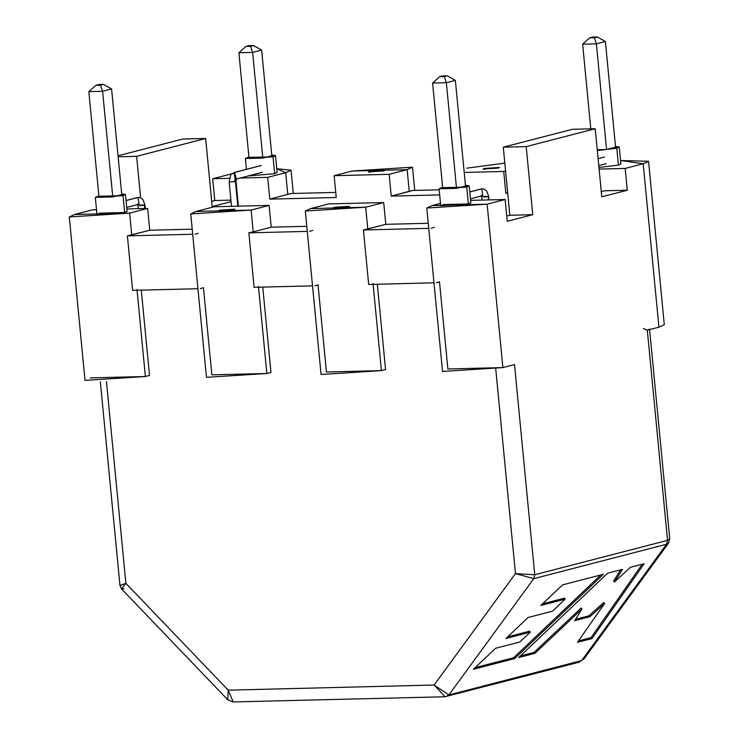<?xml version="1.0" encoding="UTF-8"?>
<svg xmlns="http://www.w3.org/2000/svg" width="739" height="739" viewBox="0 0 739 739"><rect width="100%" height="100%" fill="white"/><g stroke="black" fill="none" stroke-linecap="round" stroke-linejoin="round"><path stroke-width="1.11" d="M483.38 197.11L488.119 196.556L488.451 199.927L488.119 196.556L483.38 197.11L482.327 195.706L483.38 197.11M484.553 196.334L488.119 196.556M469.792 191.974L481.671 188.898L469.792 191.974M470.457 198.846L482.863 195.632L481.671 188.898L482.863 195.632L482.327 195.706M578.591 662.236L583.875 659.086L668.527 543.091L669.71 538.749L667.539 540.366L669.719 538.759L649.535 329.151L647.299 330.185L667.539 540.366L666.56 544.246L668.675 542.869L666.56 544.246L581.676 660.564L448.887 694.956L434.144 685.025L515.462 573.593L434.144 685.025L445.044 696.757L434.144 685.025L228.222 690.171L227.741 699.787L228.222 690.171L125.879 583.33L119.958 585.519L125.879 583.33L106.453 381.601L125.879 583.33L228.222 690.171L434.144 685.025L448.887 694.956L533.78 578.637L448.887 694.956L581.676 660.564L666.56 544.246L533.78 578.637L515.462 573.593L495.767 369.094L515.462 573.593L534.75 574.748L514.51 364.576L534.75 574.748L667.539 540.366L647.299 330.185L658.929 327.174L643.189 163.762L620.548 160.502L648.556 161.287L643.189 163.762L625.185 168.427L643.189 163.762L658.929 327.174L664.296 324.698L648.556 161.287M644.122 563.746L591.948 638.579L577.436 642.33L604.65 603.477L589.796 616.751L574.748 620.649L581.962 609.001L534.962 653.331L518.686 657.553L607.661 573.187L622.534 569.344L614.469 581.962L630.496 567.275L644.122 563.746L630.496 567.275L614.469 581.962L622.534 569.344L607.661 573.187L518.686 657.553L534.962 653.331L581.962 609.001L574.748 620.649L589.796 616.751L604.65 603.477L577.436 642.33L591.948 638.579L591.043 637.637L578.443 640.898L591.043 637.637L591.948 638.579L644.122 563.746M514.612 658.606L473.394 669.275L495.573 648.279L519.813 642.006L530.306 632.159L505.993 638.459L528.089 617.499L552.504 611.171L565.224 599.135L540.782 605.463L562.573 584.872L603.412 574.286L514.612 658.606L513.707 657.664L475.112 667.659L513.707 657.664L514.612 658.606L603.412 574.286L562.573 584.872L540.782 605.463L565.224 599.135L564.319 598.193L542.5 603.846L564.319 598.193L565.224 599.135L552.504 611.171L528.089 617.499L505.993 638.459L530.306 632.159L529.401 631.217L507.693 636.833L529.401 631.217L530.306 632.159L519.813 642.006L495.573 648.279L473.394 669.275L514.612 658.606M426.782 208.028L442.513 371.44L502.88 367.588L487.149 204.176L426.782 208.028L432.149 205.553L440.49 203.391L432.149 205.553L487.149 204.176L505.153 199.512L470.604 200.38L505.153 199.512L487.149 204.176L502.88 367.588L514.51 364.576L502.88 367.588L447.88 368.964L439.493 281.808L436.343 282.769M599.107 169.083L625.185 168.427L627.282 190.219L604.363 190.791L601.269 191.586L604.363 190.791L627.282 190.219L601.777 196.823L627.282 190.219L625.185 168.427L599.107 169.083M407.152 169.665L352.152 171.032L334.148 175.697L389.148 174.321L407.152 169.665L409.249 191.447L391.245 196.112L439.668 194.902L391.245 196.112L389.148 174.321L334.148 175.697L336.245 197.489L269.781 199.142L336.245 197.489L334.148 175.697L352.152 171.032L412.519 167.18L407.152 169.665L389.148 174.321L391.245 196.112L412.399 190.496L409.249 191.447L407.152 169.665M369.777 171.3L383.523 170.949L369.777 171.3L368.428 171.919L383.523 170.949L384.862 170.33L369.777 171.3L369.869 172.27L369.777 171.3M310.694 208.583L365.694 207.206L383.698 202.551L328.698 203.918L310.694 208.583L328.698 203.918L383.698 202.551L385.795 224.333L363.431 229.986L428.74 228.351L363.431 229.986L368.678 284.46L433.978 282.825L368.678 284.46L363.431 229.986L367.791 228.998L365.694 207.206L305.318 211.058L310.694 208.583M334.314 207.29L348.069 206.948L334.314 207.29L332.975 207.908L348.069 206.948L349.408 206.329L334.314 207.29L334.407 208.259L334.314 207.29M532.754 214.698L509.845 215.271L506.751 216.065L509.845 215.271L503.287 147.181L572.3 129.307L595.218 128.734L526.205 146.608L532.754 214.698L507.25 221.303L532.754 214.698L526.205 146.608L503.287 147.181L509.845 215.271L532.754 214.698M214.781 200.518L211.687 201.322L214.781 200.518L212.684 178.736L231.695 173.822L212.684 178.736L214.781 200.518L230.91 200.121L214.781 200.518M212.195 206.55L231.058 201.664L212.195 206.55L205.636 138.47L136.623 156.345L140.613 197.793L136.623 156.345L118.129 156.807L136.623 156.345L205.636 138.47L212.195 206.55M192.694 234.254L127.394 235.88L132.641 290.353L197.941 288.718L132.641 290.353L127.394 235.88L192.694 234.254M248.849 232.85L254.096 287.314L312.523 285.854L254.096 287.314L248.849 232.85L307.276 231.39L248.849 232.85L253.209 231.861L248.849 232.85M195.059 234.189L198.209 233.238M192.205 229.173L149.749 230.235L127.394 235.88L131.745 234.891L129.648 213.109L69.281 216.961L74.648 214.486L92.652 209.821L96.523 209.719L92.652 209.821L74.648 214.486L129.648 213.109L131.745 234.891L149.749 230.235L192.205 229.173M309.641 231.325L312.791 230.374M306.787 226.31L271.213 227.196L253.209 231.861L251.103 210.07L190.736 213.922L196.103 211.446L214.116 206.781L269.116 205.414L271.213 227.196L306.787 226.31M69.281 216.961L85.013 380.373L145.38 376.521L149.509 375.449L141.297 290.131L149.509 375.449L145.38 376.521L90.38 377.888M377.333 284.238L385.555 369.555L377.333 284.238M262.751 287.101L270.964 372.419L262.751 287.101M190.736 213.922L206.477 377.333L266.844 373.481L211.844 374.858L203.447 287.702L200.306 288.663M305.318 211.058L321.059 374.47L381.426 370.618L326.426 371.994L318.029 284.838L314.888 285.799M431.096 228.296L434.246 227.335M428.25 223.28L385.795 224.333L428.25 223.28M507.675 192.768L505.827 193.248L507.721 193.202L505.827 193.248L503.73 171.457L464.212 172.446L503.73 171.457L505.827 193.248L507.675 192.768M439.178 189.821L412.399 190.496L439.178 189.821M335.755 192.408L290.935 193.526L269.781 199.142L267.684 177.36L240.175 178.044L267.684 177.36L269.781 199.142L290.935 193.526L335.755 192.408M118.037 155.79L182.718 139.034L205.636 138.47L182.718 139.034L118.037 155.79M601.777 196.823L595.218 128.734L601.777 196.823M507.25 221.303L505.153 199.512L507.25 221.303M229.339 178.311L212.684 178.736L229.339 178.311M126.859 208.961L147.652 208.444L149.749 230.235L147.652 208.444L129.648 213.109L147.652 208.444L126.859 208.961M125.879 583.33L121.492 588.863L125.879 583.33M228.222 690.171L233.238 702.05L228.222 690.171M123.958 588.872L121.482 588.854L119.967 585.528L100.347 381.851M666.56 544.246L667.539 540.366L534.75 574.748L533.78 578.637L666.56 544.246M534.75 574.748L515.462 573.593L533.78 578.637L534.75 574.748M448.887 694.956L445.802 696.628L448.887 694.956M234.18 701.911L444.813 696.766M658.551 323.285L658.929 327.174L647.299 330.185L643.336 328.532M145.38 376.521L136.992 289.365L145.38 376.521M466.734 168.169L504.82 163.143L466.734 168.169M505.578 170.986L503.73 171.457L505.578 170.986M484.359 168.437L498.104 168.095L484.359 168.437L483.01 169.055L498.104 168.095L499.453 167.476L484.359 168.437L484.451 169.407L484.359 168.437M381.426 370.618L373.029 283.471L381.426 370.618L385.555 369.555L381.426 370.618M367.791 228.998L385.795 224.333L383.698 202.551L365.694 207.206L367.791 228.998M266.844 373.481L258.447 286.335L266.844 373.481L270.964 372.419L266.844 373.481M251.103 210.07L253.209 231.861L271.213 227.196L269.116 205.414L251.103 210.07L269.116 205.414L214.116 206.781L196.103 211.446L251.103 210.07M219.732 210.153L233.487 209.811L219.732 210.153L218.393 210.772L233.487 209.811L234.826 209.192L219.732 210.153L219.825 211.123L219.732 210.153M276.765 168.704L291.055 170.219L285.688 172.695L287.785 194.486L285.688 172.695L267.684 177.36L285.688 172.695L276.765 168.704M503.287 147.181L526.205 146.608L595.218 128.734L572.3 129.307L503.287 147.181M600.807 574.97L513.707 657.664L600.807 574.97M603.745 602.534L604.65 603.477L603.745 602.534L588.891 615.809L589.796 616.751L588.891 615.809L575.616 619.245L588.891 615.809L603.745 602.534M581.057 608.058L581.962 609.001L581.057 608.058L534.066 652.389L534.962 653.331L534.066 652.389L520.395 655.927L534.066 652.389L581.057 608.058M620.723 569.806L613.564 581.02L614.469 581.962L613.564 581.02L620.723 569.806M642.219 564.245L591.043 637.637L642.219 564.245M234.457 181.138L235.205 179.272L234.457 181.138L235.445 181.554L237.819 206.19L235.445 181.554L229.155 181.951L235.445 181.554M139.634 205.691L144.373 205.137L144.696 208.518L144.373 205.137L139.634 205.691L138.572 204.297L139.634 205.691M140.807 204.915L144.373 205.137M126.046 200.565L137.916 197.489L126.046 200.565M126.711 207.428L139.108 204.223L137.916 197.489L139.108 204.223L138.572 204.297M236.323 178.958L234.549 172.464L234.014 172.538L234.549 172.464L236.323 178.958M238.401 206.181L236.009 181.295L236.388 178.838L235.205 179.272L234.014 172.538L230.688 174.986L229.155 181.951L231.51 206.347M234.549 172.464L261.255 165.545L234.549 172.464M274.668 173.674L248.267 175.947L274.668 173.674L273.042 156.788L271.74 154.959L275.508 155.652L273.042 156.788L245.376 158.552L247.833 157.416L273.042 156.788L274.668 173.674L277.134 172.538L275.508 155.652M248.941 157.148L247.833 157.416L248.941 157.148M271.813 155.763L262.816 158.1L249.061 158.442L238.891 52.765L249.061 158.442L262.816 158.1L252.636 52.423L238.891 52.765L245.948 46.428L253.532 45.541L248.951 45.652L245.948 46.428L253.532 45.541L261.643 50.095L252.636 52.423L262.816 158.1L271.813 155.763L261.643 50.095L271.813 155.763M261.643 50.095L253.532 45.541L250.53 46.317L252.636 52.423L261.643 50.095M245.948 46.428L238.891 52.765L252.636 52.423L250.53 46.317L245.948 46.428M95.331 197.415L96.957 214.292L124.632 212.527L123.007 195.641L121.695 193.812L125.464 194.505L123.007 195.641L95.331 197.415L97.797 196.278L123.007 195.641L124.632 212.527L127.09 211.391L125.464 194.505M98.897 196.011L97.797 196.278L98.897 196.011M121.778 194.625L112.771 196.953L99.026 197.295L88.846 91.627L99.026 197.295L112.771 196.953L102.601 91.285L88.846 91.627L95.904 85.29L103.488 84.394L98.906 84.514L95.904 85.29L103.488 84.394L111.598 88.948L102.601 91.285L112.771 196.953L121.778 194.625L111.598 88.948L121.778 194.625M124.632 212.527L99.423 213.165M111.598 88.948L103.488 84.394L100.495 85.17L102.601 91.285L111.598 88.948M95.904 85.29L88.846 91.627L102.601 91.285L100.495 85.17L95.904 85.29M618.423 165.083L598.95 167.494L618.423 165.083L616.797 148.197L615.485 146.368L619.254 147.061L616.797 148.197L597.324 150.608L616.797 148.197L618.423 165.083L620.88 163.947L619.254 147.061M615.569 147.181L606.562 149.509L597.241 149.74L606.562 149.509L596.391 43.841L582.637 44.183L590.794 128.845L582.637 44.183L589.694 37.846L597.278 36.95L592.696 37.061L589.694 37.846L597.278 36.95L605.389 41.504L596.391 43.841L606.562 149.509L615.569 147.181L605.389 41.504L615.569 147.181M605.389 41.504L597.278 36.95L594.285 37.726L596.391 43.841L605.389 41.504M589.694 37.846L582.637 44.183L596.391 43.841L594.285 37.726L589.694 37.846M439.086 188.824L440.712 205.71L468.378 203.946L466.752 187.059L465.45 185.23L469.21 185.923L466.752 187.059L439.086 188.824L441.543 187.688L466.752 187.059L468.378 203.946L470.835 202.809L469.21 185.923M442.652 187.42L441.543 187.688L442.652 187.42M465.524 186.034L456.526 188.371L442.772 188.713L432.601 83.036L442.772 188.713L456.526 188.371L446.347 82.694L432.601 83.036L439.659 76.699L447.243 75.812L442.661 75.923L439.659 76.699L447.243 75.812L455.353 80.366L446.347 82.694L456.526 188.371L465.524 186.034L455.353 80.366L465.524 186.034M468.378 203.946L443.169 204.574M455.353 80.366L447.243 75.812L444.241 76.588L446.347 82.694L455.353 80.366M439.659 76.699L432.601 83.036L446.347 82.694L444.241 76.588L439.659 76.699M481.348 195.327L482.133 200.084M469.792 191.909L481.135 188.972L483.971 189.064L486.696 191.013L488.682 196.297L489.033 199.918M606.192 163.688L598.775 165.61M604.465 157.028L598.1 158.682M233.265 702.05L227.732 699.768L121.492 588.863M579.441 662.116L444.832 696.757M414.755 190.431L412.519 167.18M293.3 193.47L291.055 170.219M137.593 203.918L138.387 208.675M126.036 200.5L137.38 197.562L140.216 197.655L142.95 199.595L144.927 204.879L145.278 208.5M235.732 179.198L262.447 172.279M234.014 172.538L260.719 165.619M245.376 158.552L246.41 169.323"/></g></svg>
